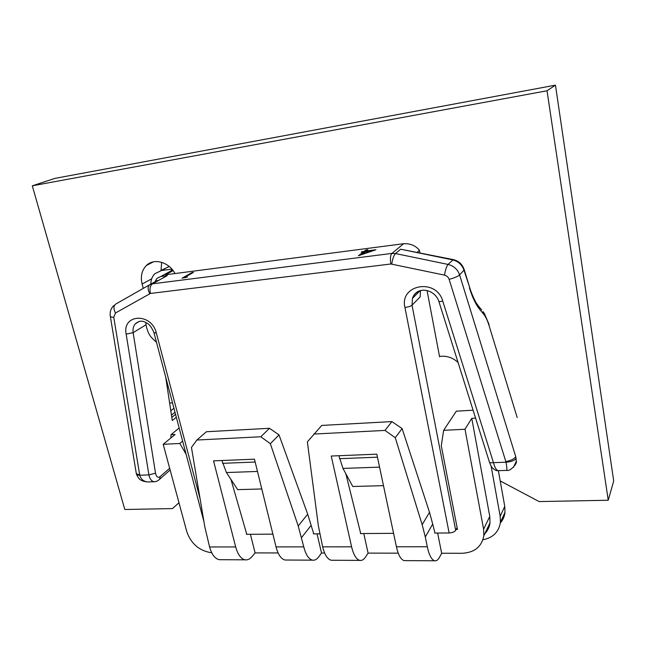 <?xml version="1.0" encoding="UTF-8"?>
<svg xmlns="http://www.w3.org/2000/svg" width="646" height="646" viewBox="0 0 646 646"><rect width="100%" height="100%" fill="white"/><g stroke="black" fill="none" stroke-linecap="round" stroke-linejoin="round"><path stroke-width="0.97" d="M427.046 290.514L439.587 356.818L439.95 356.358M173.112 270.617L165.529 274.784L403.653 243.704C410.355 243.413 415.62 245.617 419.44 250.325L419.9 252.756M419.06 291.112L419.157 291.637M457.11 527.629L455.68 530.326C454.534 531.908 452.345 532.788 449.123 532.966L434.677 533.063M469.537 287.01L463.99 270.214C462.043 264.723 458.24 261.275 452.571 259.862L400.665 249.219L453.112 259.563M162.057 269.85L169.292 266.556M168.727 266.637L161.524 270.512L171.909 269.132M163.155 277.659L167.29 275.6L160.919 276.431L156.849 278.434L154.887 282.011M187.397 277.061L182.059 278.192L191.878 272.588L193.453 272.386L184.667 277.409L187.397 277.061M375.948 249.736L358.393 255.759L363.561 251.819L361.187 252.126L364.312 251.246L365.999 249.962L367.832 249.719L366.153 251.011L375.948 249.736M393.575 533.338L360.363 533.564M319.697 533.838L313.367 533.879M272.903 534.145L246.36 534.323M379.557 467.123L342.961 468.423L352.756 486.495L383.482 485.655M257.479 471.443L226.447 472.541L237.655 489.636L261.791 488.974M226.447 472.541L221.885 460.517M165.707 377.119L172.264 420.522L176.326 417.268M156.51 342.348L152.076 338.108C149.161 335.217 147.143 330.768 146.02 324.76L145.859 322.507M155.282 481.633L153.926 481.73C151.414 481.092 149.735 478.815 148.903 474.899L126.164 334.127C121.965 313.811 151.64 312.454 156.372 333.11L200.099 498.849M449.123 532.966L404.937 307.456C399.244 284.506 436.349 277.772 442.768 301.117L493.471 462.657C494.666 467.211 496.144 469.884 497.905 470.668L506.722 470.385C507.07 469.537 506.835 466.816 506.036 462.213L449.132 279.338C448.332 277.11 446.782 275.705 444.48 275.123L390.862 263.988L150.397 293.454L115.489 312.987L113.769 317.275L139.738 475.222C140.86 479.122 143.452 481.359 147.498 481.94L149.186 481.892M420.465 290.635L420.166 296.894L412.027 305.187L455.68 530.326M513.465 467.316L516.315 461.212L515.766 456.73L459.613 274.93L464.248 269.802L469.674 287.438C471.919 295.359 476.611 303.919 476.546 303.434L478.799 306.47L479.566 309.24L483.741 314.287C485.719 316.758 487.48 320.464 489.014 325.423L517.196 417.542L489.014 325.423M497.913 470.668L498.591 470.643M516.315 461.212C517.535 463.44 510.316 471.604 506.722 470.385L506.504 470.393M161.524 270.512L154.806 273.751C152.157 276.448 150.833 279.936 150.849 284.2M170.98 270.698L172.337 269.64M516.146 458.305C514.579 460.509 511.212 461.809 506.036 462.213L493.471 462.657C490.815 462.988 489.41 462.633 489.264 461.591L438.82 301.311M146.02 324.76L133.133 332.658L155.508 473.187L148.903 474.899L139.738 475.222C137.566 475.262 136.451 474.818 136.395 473.898L136.241 473.187M192.032 273.193L191.878 272.588M184.78 277.845L184.667 277.409M363.763 252.836L363.561 251.819M362.043 252.021L361.946 251.552M364.522 252.263L364.312 251.246M366.201 250.971L365.999 249.962M366.25 251.472L366.153 251.011M371.563 250.785L365.402 251.585L362.196 254.04L371.563 250.785L371.652 251.237M362.285 254.492L362.196 254.04M342.961 468.423L338.884 455.721M500.214 480.931L539.127 501.571L608.241 500.246L613.7 480.923L555.455 85.151L54.942 178.385L32.3 185.806L124.807 509.5L172.49 508.588L178.974 502.75M608.241 500.246L547.033 90.771L555.455 85.151M547.033 90.771L32.3 185.806M169.623 403.039L172.498 402.813M439.506 356.398L441.234 356.253C447.581 355.898 453.193 357.981 458.079 362.519M175.001 273.549C168.929 261.961 153.893 257.819 146.392 265.482C141.773 270.27 140.352 276.456 142.128 284.03L143.275 288.391M161.661 262.316L160.999 270.424M437.633 533.047L441.654 553.242L462.068 553.283C474.422 552.637 481.674 546.791 483.846 535.736L483.604 529.195L465.015 429.259L443.632 430.325L441.283 445.756L457.457 529.413L456.165 529.421M441.654 553.242L439.522 557.248C438.053 559.969 436.421 561.148 434.621 560.768C431.544 559.775 429.106 555.108 427.289 546.758L425.302 536.947L432.707 524.051L434.984 533.063M363.779 533.539L368.091 553.113L398.243 553.162M368.091 553.113L365.555 556.989C363.811 559.63 361.897 560.76 359.83 560.397C356.293 559.428 353.548 554.906 351.602 546.823L331.228 456.036L376.82 454.162L396.418 546.782C398.291 555.027 400.859 559.638 404.13 560.615L405.518 560.623M286.784 560.034L285.088 560.025C281.123 559.089 278.103 554.712 276.036 546.896L303.781 546.871C305.808 554.785 308.723 559.21 312.535 560.163C314.772 560.518 316.839 559.404 318.753 556.828L321.522 553.024L324.639 553.033M250.414 534.299L255.105 552.903L278.095 552.944M255.105 552.903L252.013 556.594C249.881 559.097 247.596 560.171 245.141 559.824C240.974 558.903 237.817 554.607 235.685 546.936L213.535 460.856L254.467 459.185L276.036 546.896M498.381 470.692L504.76 506.383L504.994 512.359C504.534 516.42 502.984 519.957 500.351 522.961M487.835 529.655L486.656 529.833M443.632 430.325L456.318 411.179L473.09 410.21M483.604 529.195L489.773 516.404L471.774 418.358L465.015 429.259M471.774 418.358L475.593 418.148M491.097 465.976L500.182 516.259L504.76 506.383M482.917 539.806C493.051 537.73 498.89 531.9 500.424 522.323L500.182 516.259M489.773 516.404L489.991 522.824C489.434 527.12 487.69 530.786 484.75 533.83M179.16 427.983L171.02 434.677L175.082 434.459L163.196 444.311L186.775 531.618C191.127 543.908 199.461 550.965 211.751 552.79M182.624 441.089L179.814 443.479L163.196 444.311M170.891 437.931L171.02 434.677M186.105 454.243L179.814 443.479M321.522 553.024L317.049 533.854M345.836 473.728L360.718 533.564M230.953 479.421L246.78 534.323M303.781 546.871L298.218 525.981L307.698 514.184L313.746 533.879M221.158 559.702L219.309 559.694C214.997 558.782 211.759 554.534 209.587 546.96L204.83 526.934L191.45 447.436L196.893 440.031L260.79 436.769L269.495 428.29L279.015 434.92L270.335 443.673L298.218 525.981M307.698 514.184L279.015 434.92M196.893 440.031L206.413 431.738L269.495 428.29M270.335 443.673L260.79 436.769M351.602 546.823L322.661 546.855C324.663 554.833 327.514 559.299 331.22 560.252L332.803 560.26M322.661 546.855L318.357 525.771L307.367 441.904L321.732 425.423L391.904 421.588L384.984 430.422L395.255 437.705L402.111 428.581L391.904 421.588M402.111 428.581L429.509 512.302L422.169 524.705L425.302 536.947M432.707 524.051L429.509 512.302M422.169 524.705L395.255 437.705M384.984 430.422L313.754 434.055M419.44 250.325L417.292 252.223M403.653 243.704L391.888 253.41L395.465 253.555L448.033 264.424C453.783 265.861 457.643 269.366 459.613 274.93C457.764 276.504 454.267 277.974 449.132 279.338M400.665 249.219L395.465 253.555C393.794 255.396 392.558 258.885 391.759 264.028M157.503 280.429L149.743 284.708L152.383 283.836L167.29 275.6M150.397 293.454C149.46 288.81 150.122 285.597 152.383 283.836L391.888 253.41C390.37 255.251 390.031 258.78 390.862 263.988M172.635 270.012L160.919 276.431M222.604 463.327L255.17 462.035M139.358 321.353L135.442 323.711C133.391 326.069 132.624 329.056 133.133 332.658L126.164 334.127M155.508 473.187C156.38 476.95 157.931 478.088 160.16 476.611L169.664 468.261M171.448 415.128L175.009 412.301M175.559 414.377L171.788 417.381M139.617 474.689C137.251 474.406 136.088 473.68 136.136 472.501L110.442 317.033M418.81 291.217C415.733 292.743 413.618 295.117 412.463 298.339L412.027 305.187C410.686 306.252 408.32 307.012 404.937 307.456M469.416 287.866C472.428 297.443 475.811 304.565 479.566 309.24M464.135 269.414L464.248 269.802C462.455 264.351 458.789 260.952 453.266 259.595L448.033 264.424C446.564 266.346 445.377 269.907 444.48 275.123M505.875 461.575C510.913 460.59 514.216 458.975 515.766 456.73M489.087 324.478L484.476 313.778L482.974 311.534L483.741 314.287M481.73 310.023L477.588 304.985M160.16 476.611L159.683 479.211L158.528 480.228M442.768 301.117C440.096 301.698 438.747 301.658 438.723 301.012C434.726 289.368 417.009 285.169 412.463 298.339L420.029 290.765M135.442 323.711C138.656 321.054 141.797 320.497 144.874 322.047C147.231 323.363 150.365 323.977 153.942 332.633L156.372 333.11M339.538 458.684L377.458 457.182M115.489 312.987C113.389 308.836 113.454 305.873 115.682 304.113L149.743 284.708C147.595 286.428 147.587 289.424 149.735 293.672M113.769 317.275C111.298 317.162 110.127 316.702 110.248 315.878C109.763 311.703 110.999 308.223 113.962 305.429M173.944 408.256L170.786 410.727M151.657 278.854L142.128 284.03M311.154 525.327L301.569 537.577M209.587 546.96L235.685 546.936M427.289 546.758L396.418 546.782M153.95 481.738L147.506 481.94C144.058 481.545 141.716 480.826 140.473 479.792C139.358 479.389 138.05 477.588 136.532 474.382M170.132 469.997L159.683 479.211C157.632 481.068 155.71 481.908 153.934 481.722M489.418 462.092C490.702 465.443 491.759 467.454 492.599 468.108C494.949 470.118 496.709 470.966 497.864 470.659M154.006 332.884L203.95 521.742M153.449 261.832L146.392 265.482M285.088 560.025L312.535 560.163M219.309 559.694L245.141 559.824M359.83 560.397L331.22 560.252M434.621 560.768L404.13 560.615M483.846 535.736L489.991 522.824M500.424 522.323L504.994 512.359"/></g></svg>
